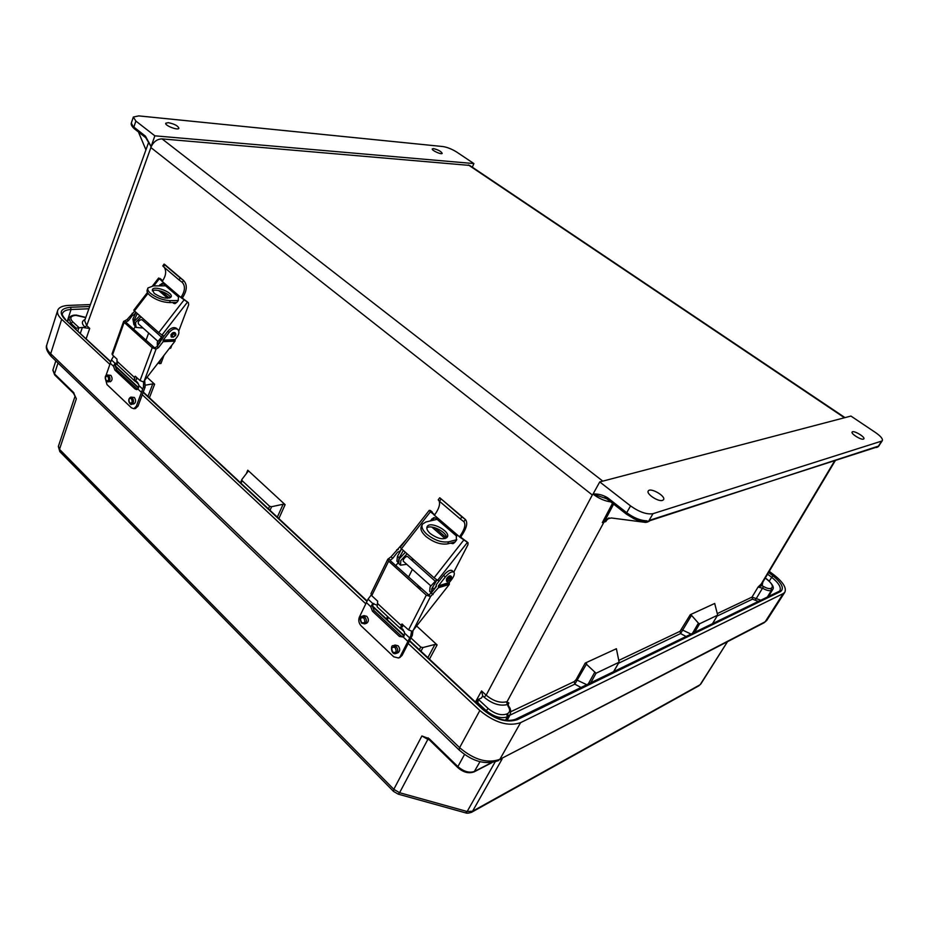 <?xml version="1.0" encoding="UTF-8"?>
<svg xmlns="http://www.w3.org/2000/svg" width="929" height="929" viewBox="0 0 929 929"><rect width="100%" height="100%" fill="white"/><g stroke="black" fill="none" stroke-linecap="round" stroke-linejoin="round"><path stroke-width="1.39" d="M147.049 377.255L154.62 384.234L152.774 383.863L147.966 396.404M268.469 508.883L269.619 506.293L242.132 480.688L241.888 479.457L247.857 471.665L247.764 470.19L285.122 504.668L278.863 518.579M419.351 649.731L420.756 647.072L422.939 647.548L434.923 644.436L437.106 644.9L416.61 625.983M482.732 695.902L481.559 690.932L486.157 695.182C493.311 701.07 500.104 703.265 506.537 701.778L508.906 702.974L507.861 703.961L508.755 706.342L507.095 704.612C499.86 706.295 492.207 703.834 484.148 697.214L482.732 695.902L481.419 698.027L478.377 699.386L488.131 708.479C494.843 713.936 501.033 715.794 506.711 714.029L507.594 713.611C510.172 712.055 510.3 709.559 507.977 706.098M613.558 671.69L619.12 662.133L616.391 648.721L585.189 663.085L596.046 673.246L590.763 682.757M618.993 660.31L680.051 631.29L680.574 633.566L691.524 615.335L690.27 614.708L714.691 603.467L717.664 615.103L712.473 623.684M762.337 582.936L758.076 587.035L762.512 588.185C766.39 590.391 769.34 591.134 771.372 590.449L772.835 589.3M610.829 501.927C604.686 501.045 598.74 498.443 593.004 494.112L593.074 493.996C598.16 493.729 603.026 495.006 607.671 497.805L626.692 512.703L630.559 505.91C639.338 512.088 646.805 514.678 652.982 513.691L881.633 441.101L878.102 446.663L650.637 519.95L647.559 522.052M662.528 500.383C658.278 502.043 645.794 493.729 648.303 490.942C650.416 487.168 666.325 496.365 663.492 499.744L662.528 500.383M630.559 505.91L599.739 481.93L850.929 416.064L875.42 432.473C880.611 436.061 882.922 438.79 882.341 440.648L881.633 441.101M863.436 439.127L863.831 438.871C865.549 437.083 853.321 429.918 852.148 432.031C850.534 433.576 860.986 440.149 863.436 439.127M599.739 481.93L593.074 493.996M593.004 494.112L592.307 494.983L150.8 147.49C153.285 141.893 157.047 139.025 162.064 138.897L469.691 165.42L844.995 417.62M135.843 381.691L138.711 384.362M420.756 647.072L410.92 637.909M404.452 631.883L401.456 629.096M694.637 632.335L699.653 623.765L717.513 615.242M618.888 662.331L596.046 673.246M607.671 497.805L607.415 499.256L626.413 514.143L626.692 512.703C633.822 517.906 640.522 520.623 646.781 520.821L647.966 521.401L645.678 522.423L611.317 517.964L605.569 519.392L602.329 522.621L612.525 503.263M644.761 522.33L644.064 521.68M609.157 517.964L606.323 520.519M269.619 506.293L271.616 506.711L283.124 504.238L285.122 504.668M647.966 521.401L649.069 521.076M606.811 519.775L605.871 521.552L602.329 522.621M510.335 714.378L507.35 716.874C500.859 718.883 493.787 716.77 486.099 710.534L477.785 702.777L478.377 699.386M508.755 706.342C510.648 708.316 511.101 711.149 510.091 714.831L507.083 720.486M605.871 521.552L606.242 520.681M507.931 704.797L508.906 702.974L507.327 704.287L507.118 701.616L603.955 522.144L608.576 518.068M607.287 498.966L593.039 494.042M586.675 663.759L574.819 684.15L574.238 681.572L576.108 679.645L585.189 663.085M506.537 701.778L507.327 704.287M607.415 499.256L604.651 497.654M646.781 520.821L645.539 521.703C636.922 520.983 638.153 520.194 634.217 518.893L626.413 514.143M765.229 578.07L767.377 579.719C772.115 583.679 773.439 586.489 771.36 588.162L770.896 588.382C769.2 588.963 766.75 588.324 763.522 586.489L762.128 585.746L762.848 582.065M691.524 615.335L698.411 623.15L692.407 633.415M699.653 623.765L698.411 623.15M879.252 445.502L877.115 447.337M760.805 600.227L752.014 597.092L717.478 613.5M761.606 583.702L762.128 585.746L761.257 583.935L834.765 460.645M717.072 616.101L752.49 599.159L752.014 597.092L758.076 587.035L761.71 585.781M876.198 447.511L876.999 447.372M135.878 121.072L154.841 135.82L151.102 146.619L145.458 136.157L133.846 127.076L135.878 121.072L133.346 117.031L138.769 115.893L443.017 146.561C447.383 147.27 451.97 149.116 456.789 152.112L473.895 163.574L472.338 167.197M168.323 122.663L165.78 123.209C164.375 125.427 178.136 130.757 178.891 128.283C178.02 125.833 174.501 123.963 168.323 122.663M154.841 135.82L473.895 163.574M433.553 148.628C438.337 149.824 441.217 151.404 442.192 153.39C441.623 154.98 431.242 150.266 432.31 148.895L433.553 148.628M148.582 141.765L151.102 146.619M151.067 146.724L150.8 147.49M77.827 330.921L78.965 327.6L72.683 321.771C69.431 318.124 70.453 315.976 75.76 315.337L75.156 315.105C72.416 315.094 70.314 316.15 68.827 318.275L70.871 323.234L76.19 328.192L82.379 327.414L80.358 333.29M85.073 319.437C81.543 321.155 81.497 323.71 84.934 327.089L85.851 327.937L82.379 327.414M138.433 131.953L145.934 149.859M145.644 385.129L152.774 383.863M145.458 136.157L145.748 137.689L134.159 128.608L131.326 123.023L133.265 117.286M85.851 327.937L89.73 328.401L86.734 325.638L84.644 320.633L148.466 142.811M145.748 137.689L151.09 146.666M520.577 722.669L783.217 593.585L765.171 621.78L499.86 759.33L520.577 722.669C508.233 726.757 494.658 722.704 479.84 710.522L408.098 643.391M109.808 364.319L61.674 319.286C58.086 315.848 56.785 312.794 57.784 310.123C59.108 307.267 62.707 305.699 68.572 305.409L90.403 304.573M365.747 603.769L142.16 394.593M769.247 571.335L774.38 575.237C783.286 582.39 786.758 588.08 784.773 592.319L783.217 593.585M501.753 758.947L501.137 759.272M55.821 360.893L52.941 369.858L54.66 374.91L73.484 393.234L76.352 398.785L73.321 392.224L54.497 373.899L58.004 363.007M428.641 738.985L421.905 735.954L429.233 738.718L457.881 766.599L464.546 754.453M479.979 761.699L474.138 771.848C468.75 773.834 463.269 772.382 457.718 767.505L429.105 739.635L429.233 738.718M429.105 739.635L428.118 737.8M73.484 393.234L73.321 392.224M73.96 393.815L74.006 393.025M116.52 363.285L115.289 366.107L116.648 369.916L137.562 389.297M116.648 369.916L114.882 370.067L113.524 366.258L115.01 363.262L116.497 363.088M113.675 356.062L111.434 359.929L105.836 375.966M110.203 381.761L110.33 381.749C112.467 380.356 112.653 378.231 110.888 375.362L107.462 375.002M114.882 370.067L135.123 389.019L136.784 389.634L137.875 389.019L138.909 385.535L137.655 382.516L134.171 379.264M105.198 378.057L106.998 384.594L131.453 407.819L133.881 408.702L136.296 406.287L138.049 406.089L145.133 387.01L143.449 387.033L136.296 406.287M133.695 403.929L133.834 403.918C135.994 402.501 136.168 400.353 134.368 397.473L130.873 397.124M138.049 406.089L135.425 408.528M144.703 380.298L145.133 387.01M143.449 387.033L143.635 381.633M463.861 521.657L460.354 519.009L461.887 516.896L465.417 519.497L463.861 521.657C465.963 524.548 464.663 529.391 459.948 536.161L461.098 536.428C466.637 528.404 468.077 522.76 465.417 519.497L439.998 497.944L461.887 516.896M439.103 500.94C440.358 504.215 438.941 508.767 434.842 514.608L433.843 514.771L460.018 537.252L459.948 536.161M440.973 499.152L439.452 501.254L438.198 499.872L439.707 497.781M439.452 501.254L460.354 519.009M461.098 536.428L461.167 537.519L460.018 537.252L468.1 542.826L467.914 544.8L453.805 572.101M466.451 541.502L461.132 537.485M446.454 580.869L446.501 578.918C447.999 576.595 449.357 575.585 450.6 575.875L450.704 576.003M431.671 592.447L432.473 587.592L436.909 579.963M436.316 585.653L434.331 589.067M467.275 542.582L437.594 580.335L439.057 580.939L438.674 581.6L443.539 575.411C447.151 571.242 449.984 569.628 452.04 570.545L453.84 572.125C454.931 573.576 454.176 576.073 451.54 579.65L449.288 582.518L449.311 584.422L438.43 587.732L430.545 596.557L390.157 560.547M428.768 594.932L431.242 592.992L433.03 594.595M438.674 581.6L436.27 584.655L436.282 586.582L431.242 592.992M390.261 560.222L388.531 558.677L391.016 556.808L392.723 558.341L390.331 560.199M398.251 562.556L395.789 565.703M392.723 558.341L397.658 552.058L400.155 551.524L401.63 548.911M426.306 595.164L430.545 596.557L413.324 630.164L412.325 631.337L408.574 629.897L426.306 595.164L388.636 561.151L371.728 595.675L377.685 601.202L377.139 606.811L400.759 628.805L401.874 624.044L408.574 629.897M402.826 624.555L402.501 626.901M388.531 558.677L387.823 559.153L388.636 561.151M402.408 628.979L400.759 628.805M413.324 630.164L449.311 584.422M391.016 556.808L406.879 538.855M438.43 587.732L438.418 585.804L445.339 577.002C448.951 572.833 451.784 571.207 453.84 572.125M401.607 548.888L399.389 551.721M403.36 550.456L399.215 557.783L398.216 562.173M398.239 562.393L396.892 561.174L397.484 556.239L400.155 551.524M430.719 510.834L429.268 510.311L430.406 511.809L401.433 548.737L434.087 577.815L463.571 540.295M401.433 548.737L400.236 547.32L429.244 510.335M437.594 580.335L434.087 577.815M430.173 520.96L433.553 517.755L435.887 518.208L456.325 535.778L456.371 540.353L454.769 542.385L452.969 543.662L450.402 543.151M445.13 538.588L431.834 527.068M430.406 511.809L434.389 514.91M434.679 514.771L432.542 512.936M434.551 517.65L431.904 520.554M434.795 527.707L446.57 537.891C447.186 532.189 431.01 524.026 426.794 527.927M452.121 542.699L453.689 543.337M371.728 595.675L370.961 593.631L387.776 559.258M420.942 588.382L417.853 585.595M408.493 577.164L412.395 569.372M456.708 536.196L437.083 519.323L425.854 521.993L422.451 524.153C421.069 526.94 422.579 530.343 426.992 534.384C434.621 540.318 441.867 542.791 448.719 541.793L447.662 543.871L455.152 541.897M430.278 533.571C437.768 538.878 443.423 540.086 447.244 537.171C451.262 531.597 430.255 520.519 427.166 526.58C426.225 528.485 427.259 530.807 430.278 533.571M456.801 539.679L448.719 541.793M447.662 543.871C440.81 544.882 433.576 542.42 425.946 536.486C421.545 532.433 420.036 529.019 421.418 526.232L422.184 524.699M406.751 564.321L400.504 565.169L400.805 560.57L407.099 553.777M400.504 565.169L398.796 563.624L399.087 559.026L405.369 552.244M433.367 586.048L431.869 588.429L431.335 592.876L429.662 591.39L430.092 586.838L436.653 579.801M403.488 561.395L403.349 561.302C403 559.49 404.127 557.864 406.716 556.401L407.703 556.645M373.783 603.397L372.401 606.149L374.108 610.678L401.073 635.889L403.372 636.911M374.108 610.678L372.459 611.212L370.752 606.672L372.819 603.56L376.768 605.104M371.182 595.048L368.058 599.124L359.337 617.216C358.211 620.34 358.826 623.243 361.184 625.902L393.745 656.803L398.483 657.999L402.048 655.456L412.325 635.378L410.804 635.784L400.422 656.071M366.479 623.301L366.688 623.231C368.871 621.501 368.918 619.213 366.816 616.345L364.029 615.602L362.264 616.182M372.459 611.212L399.435 636.47L403.221 637.027L404.696 633.264L403.047 629.572L400.422 627.133M397.844 652.808L398.065 652.727C400.213 650.962 400.236 648.651 398.111 645.806L395.104 645.04L393.373 645.667M402.048 655.456L399.76 657.523M413.01 630.559L412.325 635.378M410.804 635.784L411.535 631.314M182.27 282.381L178.995 279.884L180.261 278.015L183.559 280.477L182.27 282.381C185.44 286.027 185.115 290.87 181.283 296.908L182.676 297.489C187.17 290.324 187.472 284.657 183.57 280.477L183.559 280.477M164.363 267.447C166.535 271.21 165.943 275.681 162.587 280.86L161.797 281.057L181.283 297.803L181.283 296.908M183.57 280.477L164.688 264.463L164.073 264.08L164.735 264.846L163.492 266.704L162.819 265.938L164.061 264.103M163.492 266.704L178.995 279.884M164.735 264.846L180.261 278.015M182.676 297.489L182.688 298.383L181.283 297.803L188.401 302.738L188.668 304.805L178.774 331.026M187.298 301.867L182.665 298.36M171.366 336.983L170.936 334.881C172.109 332.779 173.456 332.048 174.977 332.698L175.14 332.872M158.336 344.938L162.401 335.218M187.368 302.25L162.029 335.009L163.887 336.066L163.609 336.67L167.766 331.305C170.948 327.786 173.862 326.799 176.51 328.355L177.845 329.528C179.494 331.398 179.227 333.906 177.044 337.053L175.117 339.549L175.024 341.106L163.098 341.698L158.487 347.667L156.072 349.107L125.972 322.386M175.767 338.69L175.035 339.666M154.748 347.899L157.152 346.471L158.487 347.667M163.609 336.67L157.152 346.471M126.042 322.026L124.753 320.865L127.145 319.471L128.434 320.633L126.112 322.015M135.425 326.764L133.532 329.203M128.434 320.633L132.661 315.152L134.879 314.745L135.982 312.33M152.217 347.725L156.072 349.107L144.25 380.878L143.391 381.912L140.047 380.565L152.217 347.725L124.149 322.386L112.49 354.971L116.961 359.117L117.286 364.714L134.96 381.18L134.496 377.511L135.181 376.21L140.047 380.565M136.342 377.128L136.528 379.578M124.753 320.865L123.662 321.318L124.149 322.386M136.935 381.831L134.96 381.18M144.25 380.878L175.024 341.106M127.145 319.471L134.659 311.157M163.098 341.698L163.19 340.13L169.101 332.489C172.295 328.959 175.209 327.972 177.845 329.528M135.948 312.307L134.043 314.768M137.271 313.479L134.171 320.25L133.834 324.326M133.95 324.802L132.882 319.1L134.879 314.745M148.013 293.367L134.438 310.96L158.754 332.617L183.919 300.067M134.438 310.96L133.788 310.193L147.456 292.472M162.029 335.009L158.754 332.617M158.952 285.877L162.11 283.38L163.237 283.751L178.449 296.827L178.252 300.566L176.882 302.331L174.64 303.667L172.585 302.529M167.673 298.279L158.778 290.568M160.659 279.002L158.604 278.026L162.018 281.15M163.051 283.612L160.845 285.865M161.588 291.346L169.357 298.07M174.478 302.494L175.581 303.411M112.49 354.971L112.037 353.879L123.638 321.388M154.992 347.876L152.913 346.68M163.399 292.914L163.678 292.147M145.958 340.409L148.652 333.046M164.015 355.331L160.949 363.506L159.254 363.622L158.29 362.74M159.254 363.622L160.798 359.488M178.728 297.141L165.571 285.83L153.308 285.923L147.943 287.967C147.328 289.453 148.199 291.253 150.579 293.39C156.455 297.895 163.04 300.311 170.309 300.648L169.577 302.599L176.789 302.448M154.168 293.343C161.588 298.139 167.243 299.324 171.11 296.897C173.688 292.623 154.063 285.006 152.368 289.639L154.168 293.343M178.298 300.497L170.309 300.648M152.31 290.87C155.642 288.222 169.67 293.436 170.46 297.605M169.577 302.599C162.308 302.273 155.735 299.858 149.859 295.352C147.49 293.216 146.619 291.416 147.235 289.918L147.804 288.338M143.089 328.065L136.145 327.414L135.46 322.584L141.115 316.905M136.145 327.414L134.856 326.253L134.171 321.434L139.826 315.755M169.264 348.561L170.204 347.341M170.773 348.003L169.752 348.526M158.662 343.312L158.232 345.077M157.326 346.25L157.315 342.186L161.472 337.192M138.711 324.14L138.526 324C137.724 321.991 138.642 320.528 141.278 319.622L142.462 320.122M475.416 702.057L481.559 690.932M484.148 697.214L486.157 695.182L592.307 494.983M84.934 327.089L86.734 325.638L150.858 147.688M86.165 338.702L89.73 328.401M149.43 397.763L154.62 384.234M247.764 470.19L246.336 473.627M386.383 618.946L387.567 616.519M437.106 644.9L429.465 659.16M510.869 711.684L574.238 681.572M616.391 648.721L616.032 649.348M690.27 614.708L680.051 631.29M652.982 513.691L648.628 521.215L646.584 522.319M468.425 164.979L844.473 417.76M162.064 138.897L602.793 481.129M618.47 663.271L680.574 633.566L686.078 636.493M581.008 687.495L574.819 684.15L509.893 715.202M241.064 483.289L242.132 480.688M115.335 365.585L115.893 363.982M76.19 328.192L75.876 329.11M70.546 324.128L72.683 321.771M485.635 711.405L488.131 708.479M477.785 702.777L477.239 703.764M388.473 617.367L387.277 619.782M506.119 720.393L508.221 716.456L507.594 713.611M506.711 714.029L507.35 716.874L505.481 720.312M771.36 588.162L771.836 590.229L767.888 596.79M767.366 597.045L771.372 590.449L770.896 588.382M613.616 504.11L605.569 519.392M271.616 506.711L270.014 510.323M277.33 517.151L283.124 504.238M422.939 647.548L420.976 651.241M427.851 657.662L434.923 644.436M386.51 619.062L387.695 616.647L386.51 619.062M576.108 679.645L586.745 684.708M588.243 683.976L594.56 672.584M649.685 520.751L877.626 446.384M648.848 521.483L650.637 519.95M752.49 599.159L758.343 601.423M691.048 634.089L681.642 629.618M755.451 599.902L763.522 586.489M75.76 315.337L85.735 317.59M241.784 479.84L240.553 482.825M75.214 315.105L76.759 315.291M768.573 572.473L773.033 575.864C781.928 583.203 784.448 588.429 780.557 591.541L517.314 719.661C506.769 723.11 495.18 719.661 482.557 709.28L409.341 640.917M404.103 636.028L372.378 606.416M366.932 601.318L142.996 392.224M138.502 388.02L115.289 366.351M110.621 361.996L64.728 319.146L110.748 361.648M89.707 306.5L70.581 307.267C60.536 308.335 58.585 312.295 64.728 319.146M498.443 760.665L498.71 760.526C485.751 765.229 472.571 761.722 459.181 750.017L51.153 356.388L50.689 353.752L61.674 319.286M57.563 310.82L46.949 344.369C45.927 347.144 47.17 350.268 50.689 353.752L459.6 747.659L479.84 710.522M500.325 759.69L502.02 759.19L472.559 811.238L700.129 684.719L727.361 641.916L700.756 684.116M457.718 767.505L457.881 766.599C463.815 771.662 469.389 773.253 474.591 771.384L491.418 762.674M471.386 812.387L471.595 812.271C468.727 813.235 466.741 813.444 465.626 812.875L398.181 794.132L393.501 791.38L59.828 451.622L59.502 449.322L76.352 398.785L75.098 396.102L58.434 446.187L59.502 449.322L393.803 789.313L421.905 735.954L427.839 739.403L399.586 792.716L467.171 811.516L495.099 761.966M429.303 739.821L427.839 739.403L428.199 738.892M459.181 750.017L459.6 747.659C474.069 759.852 487.481 763.743 499.86 759.33L764.172 622.72L766.75 620.444L784.773 592.319M393.501 791.38L393.803 789.313L399.586 792.716L398.181 794.132M465.626 812.875L467.171 811.516L472.559 811.238L471.595 812.271L699.072 685.683M763.94 622.848L766.971 620.096M780.557 591.541L779.036 591.367L515.618 719.232M517.314 719.661L515.502 719.29C506.084 722.379 495.296 719.034 483.115 709.245L482.557 709.28M492.01 762.604L474.045 771.906M767.563 574.157L771.685 577.292L769.27 581.113M773.033 575.864L771.685 577.292C778.699 582.936 781.417 587.43 779.849 590.774L779.141 591.32M67.318 321.109L71.045 309.508L88.894 308.765M65.46 319.379C62.603 316.046 61.651 314.002 62.568 313.236L62.568 313.236C63.613 310.983 66.435 309.74 71.045 309.508L70.581 307.267M113.524 366.258L110.203 363.158M115.01 363.262L111.434 359.929M141.313 392.224L137.875 389.019M142.601 388.984L138.909 385.535M110.33 381.749L106.394 381.296C104.629 377.441 104.942 375.339 107.334 375.014L108.774 375.56C110.539 378.428 110.354 380.553 108.217 381.947L106.765 381.401M106.312 380.739C108.716 381.087 109.216 379.624 107.81 376.35C105.407 376.024 104.907 377.488 106.312 380.739M133.834 403.918L131.721 404.161C131.186 406.182 125.972 399.934 130.734 397.147L132.266 397.705C134.066 400.585 133.881 402.733 131.721 404.161L131.593 404.173M131.303 398.518C128.817 398.146 128.307 399.609 129.735 402.931C132.22 403.314 132.742 401.851 131.303 398.518M136.877 388.833L135.123 389.019M446.872 579.231C448.359 576.932 449.717 575.922 450.937 576.212C453.491 576.851 446.652 583.691 446.686 581.078L446.872 579.231M447.883 579.568C447.801 584.945 454.339 572.276 447.883 579.568M466.033 541.142L467.856 542.71M432.473 587.592L434.238 589.172M398.471 551.849L397.658 552.058M401.073 625.356L377.383 603.327M443.539 575.411L445.339 577.002M398.065 549.678L397.147 549.91M438.418 585.804L449.288 582.518M449.299 583.47L438.418 586.768M397.484 556.239L399.215 557.783M430.278 510.451L432.031 511.96M402.269 624.079L401.607 624.3M433.402 518.649L431.66 519.056M452.191 542.757L450.472 543.21M413.242 559.246L412.441 560.861M411.64 560.152L412.441 558.538M418.305 586.013L419.571 587.151M370.752 606.672L366.328 602.538M372.819 603.56L368.058 599.124M407.808 641.312L403.221 637.027M409.631 637.875L404.696 633.264M366.688 623.231L364.702 623.893L361.567 623.127C359.535 619.039 359.697 616.74 362.043 616.252L364.842 616.995C366.932 619.864 366.885 622.163 364.702 623.893L361.892 623.138M361.602 622.593C364.865 623.464 365.608 621.919 363.808 617.982C360.545 617.135 359.802 618.668 361.602 622.593M396.102 653.459C390.795 655.526 390.494 644.494 393.141 645.76L396.149 646.514C398.274 649.371 398.262 651.682 396.102 653.459L398.065 652.727M395.104 647.536C391.724 646.607 390.958 648.152 392.804 652.158C396.195 653.099 396.962 651.554 395.104 647.536M401.073 635.889L399.435 636.47M173.514 337.088L171.47 337.076L171.226 335.114C172.388 333.035 173.723 332.315 175.233 332.954L175.465 334.951M172.144 335.45C173.386 341.257 177.88 329.307 172.144 335.45M186.717 301.368L188.076 302.529M158.987 342.499L159.718 343.149M134.717 315.094L132.661 315.152M134.496 377.511L116.775 361.033M167.766 331.305L169.101 332.489M133.857 314.943L134.798 314.919M163.19 340.13L175.117 339.549M175.07 340.328L163.144 340.92M132.882 319.1L134.171 320.25M159.231 278.851L153.773 285.911M160.078 278.491L161.391 279.629M135.622 376.454L134.868 376.512M161.751 284.704L159.858 284.715M175.349 303.249L173.456 303.284M149.081 324L148.512 325.522M147.746 324.836L148.315 323.315M153.041 346.796L153.97 347.632M476.287 702.87L477.947 699.862M619.12 662.133L613.709 671.621M882.341 440.648L878.277 446.733M762.326 582.947L835.392 460.447M768.515 596.488L772.719 589.497C774.321 587.569 772.603 584.306 767.575 579.696L765.299 577.966M717.664 615.103L712.566 623.638M67.701 321.469L68.7 318.647M85.793 317.404L76.213 315.059M240.518 482.79L241.842 479.561M134.159 128.608C131.755 126.321 130.803 124.463 131.326 123.023M115.301 365.898L138.63 387.683M143.124 391.875L367.106 600.958M372.413 605.917L404.289 635.657M409.526 640.545L483.115 709.245M75.098 396.091L58.422 446.199M59.828 451.622L58.341 446.431M51.153 356.388C46.984 351.638 45.509 347.864 46.729 345.077M54.66 374.91L52.837 370.16M135.634 408.505L133.881 408.702M466.288 541.259L468.1 542.826M398.286 549.399L396.706 549.805M400.051 551.721L399.017 551.989M430.545 510.59L432.299 512.088M434.958 580.95L407.448 556.425M430.696 585.769L403.232 561.174M400.109 657.384L398.483 657.999M171.029 336.681L171.47 337.076C175.511 336.507 176.765 335.125 175.233 332.954L174.803 332.57M187.054 301.577L188.401 302.738M132.975 313.328L132.139 313.352M134.751 315.001L133.59 315.036M160.403 278.7L161.716 279.826M158.592 278.05L152.495 285.946M161.518 337.111L142.114 319.808M157.756 341.198L138.363 323.826M171.819 345.263L170.75 348.085"/></g></svg>
